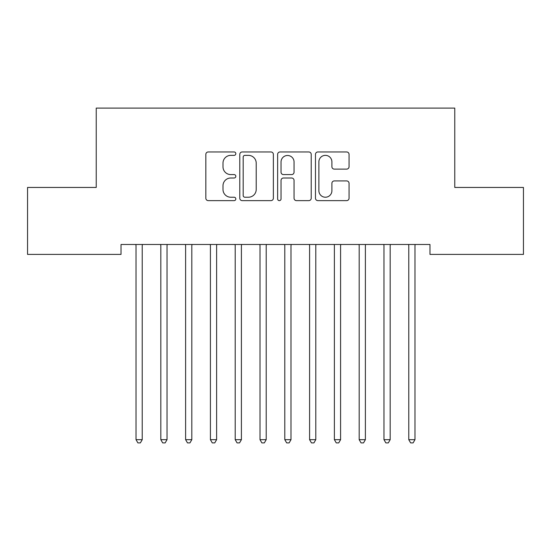 <?xml version="1.0" encoding="UTF-8"?>
<svg xmlns="http://www.w3.org/2000/svg" width="551" height="551" viewBox="0 0 551 551"><rect width="100%" height="100%" fill="white"/><g stroke="black" fill="none" stroke-linecap="round" stroke-linejoin="round"><path stroke-width="0.83" d="M235.828 153.66A1.701 1.701 0 0 0 234.127 151.959L208.264 151.959A2.431 2.431 0 0 0 205.833 154.39L205.833 198.202A2.431 2.431 0 0 0 208.264 200.633L234.127 200.633A1.701 1.701 0 0 0 235.828 198.932A1.701 1.701 0 0 0 234.127 197.224L230.779 197.224A7.79 7.79 0 0 1 222.99 189.441L222.99 185.79A7.79 7.79 0 0 1 230.779 178.001L234.127 178.001A1.701 1.701 0 0 0 235.828 176.292A1.701 1.701 0 0 0 234.127 174.591L230.779 174.591A7.79 7.79 0 0 1 222.99 166.801L222.99 163.151A7.79 7.79 0 0 1 230.779 155.361L234.127 155.361A1.701 1.701 0 0 0 235.828 153.66M346.627 169.116A2.431 2.431 0 0 0 349.058 166.684L349.058 154.39A2.431 2.431 0 0 0 346.627 151.959L317.906 151.959A2.431 2.431 0 0 0 315.475 154.39L315.475 198.202A2.431 2.431 0 0 0 317.906 200.633L346.627 200.633A2.431 2.431 0 0 0 349.058 198.202L349.058 183.352A2.431 2.431 0 0 0 346.627 180.921L334.34 180.921A2.431 2.431 0 0 0 331.902 183.352L331.902 190.715A6.509 6.509 0 0 1 325.393 197.224A6.509 6.509 0 0 1 318.884 190.715L318.884 161.877A6.509 6.509 0 0 1 325.393 155.361A6.509 6.509 0 0 1 331.902 161.877L331.902 166.684A2.431 2.431 0 0 0 334.34 169.116L346.627 169.116M429.973 244.479L121.027 244.479L121.027 254.397L27.55 254.397L27.55 187.45L96.232 187.45L96.232 108.106L454.768 108.106L454.768 187.45L523.45 187.45L523.45 254.397L429.973 254.397L429.973 244.479M273.372 154.39A2.431 2.431 0 0 0 270.934 151.959L242.22 151.959A2.431 2.431 0 0 0 239.781 154.39L239.781 198.202A2.431 2.431 0 0 0 242.22 200.633L270.934 200.633A2.431 2.431 0 0 0 273.372 198.202L273.372 154.39M280.066 151.959L308.78 151.959A2.431 2.431 0 0 1 311.219 154.39L311.219 198.202A2.431 2.431 0 0 1 308.78 200.633L296.493 200.633A2.431 2.431 0 0 1 294.055 198.202L294.055 180.432A2.431 2.431 0 0 0 291.624 178.001L283.469 178.001A2.431 2.431 0 0 0 281.038 180.432L281.038 198.932A1.701 1.701 0 0 1 279.336 200.633A1.701 1.701 0 0 1 277.628 198.932L277.628 154.39A2.431 2.431 0 0 1 280.066 151.959M244.892 155.361A1.701 1.701 0 0 0 243.191 157.069L243.191 195.522A1.701 1.701 0 0 0 244.892 197.224L248.425 197.224A7.79 7.79 0 0 0 256.215 189.441L256.215 163.151A7.79 7.79 0 0 0 248.425 155.361L244.892 155.361M294.055 161.994A6.509 6.509 0 0 0 287.546 155.485A6.509 6.509 0 0 0 281.038 161.994L281.038 172.16A2.431 2.431 0 0 0 283.469 174.591L291.624 174.591A2.431 2.431 0 0 0 294.055 172.16L294.055 161.994M135.849 244.844A2.479 2.479 -179.2 0 1 136.028 245.774A2.479 2.479 179.5 0 0 135.849 244.844L135.704 244.479M142.551 244.479L142.406 244.844A2.479 2.479 179.5 0 0 142.227 245.774L142.227 439.67L136.028 439.67L136.028 245.774M142.227 439.67L140.367 442.894L137.888 442.894L136.028 439.67M160.644 244.844A2.479 2.479 -179.2 0 1 160.823 245.774A2.479 2.479 179.5 0 0 160.644 244.844L160.499 244.479M185.439 244.844A2.479 2.479 -179.2 0 1 185.618 245.774A2.479 2.479 179.5 0 0 185.439 244.844L185.294 244.479M167.346 244.479L167.201 244.844A2.479 2.479 179.5 0 0 167.022 245.774L167.022 439.67L160.823 439.67L160.823 245.774M167.022 439.67L165.162 442.894L162.683 442.894L160.823 439.67M192.141 244.479L191.996 244.844A2.479 2.479 179.5 0 0 191.817 245.774L191.817 439.67L185.618 439.67L185.618 245.774M191.817 439.67L189.957 442.894L187.478 442.894L185.618 439.67M210.234 244.844A2.479 2.479 -179.2 0 1 210.413 245.774A2.479 2.479 179.5 0 0 210.234 244.844L210.089 244.479M235.029 244.844A2.479 2.479 -179.2 0 1 235.208 245.774A2.479 2.479 179.5 0 0 235.029 244.844L234.884 244.479M216.936 244.479L216.791 244.844A2.479 2.479 179.5 0 0 216.612 245.774L216.612 439.67L210.413 439.67L210.413 245.774M216.612 439.67L214.752 442.894L212.273 442.894L210.413 439.67M241.731 244.479L241.586 244.844A2.479 2.479 179.5 0 0 241.407 245.774L241.407 439.67L235.208 439.67L235.208 245.774M241.407 439.67L239.547 442.894L237.068 442.894L235.208 439.67M259.824 244.844A2.479 2.479 -179.2 0 1 260.003 245.774A2.479 2.479 179.5 0 0 259.824 244.844L259.679 244.479M266.526 244.479L266.381 244.844A2.479 2.479 179.5 0 0 266.202 245.774L266.202 439.67L260.003 439.67L260.003 245.774M266.202 439.67L264.342 442.894L261.863 442.894L260.003 439.67M284.619 244.844A2.479 2.479 -179.2 0 1 284.798 245.774A2.479 2.479 179.5 0 0 284.619 244.844L284.474 244.479M291.321 244.479L291.176 244.844A2.479 2.479 179.5 0 0 290.997 245.774L290.997 439.67L284.798 439.67L284.798 245.774M290.997 439.67L289.137 442.894L286.658 442.894L284.798 439.67M309.414 244.844A2.479 2.479 -179.2 0 1 309.593 245.774A2.479 2.479 179.5 0 0 309.414 244.844L309.269 244.479M316.116 244.479L315.971 244.844A2.479 2.479 179.5 0 0 315.792 245.774L315.792 439.67L309.593 439.67L309.593 245.774M315.792 439.67L313.932 442.894L311.453 442.894L309.593 439.67M334.209 244.844A2.479 2.479 -179.2 0 1 334.388 245.774A2.479 2.479 179.5 0 0 334.209 244.844L334.064 244.479M340.911 244.479L340.766 244.844A2.479 2.479 179.5 0 0 340.587 245.774L340.587 439.67L334.388 439.67L334.388 245.774M340.587 439.67L338.727 442.894L336.248 442.894L334.388 439.67M359.004 244.844A2.479 2.479 -179.2 0 1 359.183 245.774A2.479 2.479 179.5 0 0 359.004 244.844L358.859 244.479M365.706 244.479L365.561 244.844A2.479 2.479 179.5 0 0 365.382 245.774L365.382 439.67L359.183 439.67L359.183 245.774M365.382 439.67L363.522 442.894L361.043 442.894L359.183 439.67M383.799 244.844A2.479 2.479 -179.2 0 1 383.978 245.774A2.479 2.479 179.5 0 0 383.799 244.844L383.654 244.479M390.501 244.479L390.356 244.844A2.479 2.479 179.5 0 0 390.177 245.774L390.177 439.67L383.978 439.67L383.978 245.774M390.177 439.67L388.317 442.894L385.838 442.894L383.978 439.67M408.594 244.844A2.479 2.479 -179.2 0 1 408.773 245.774A2.479 2.479 179.5 0 0 408.594 244.844L408.449 244.479M415.296 244.479L415.151 244.844A2.479 2.479 179.5 0 0 414.972 245.774L414.972 439.67L408.773 439.67L408.773 245.774M414.972 439.67L413.112 442.894L410.633 442.894L408.773 439.67"/></g></svg>
